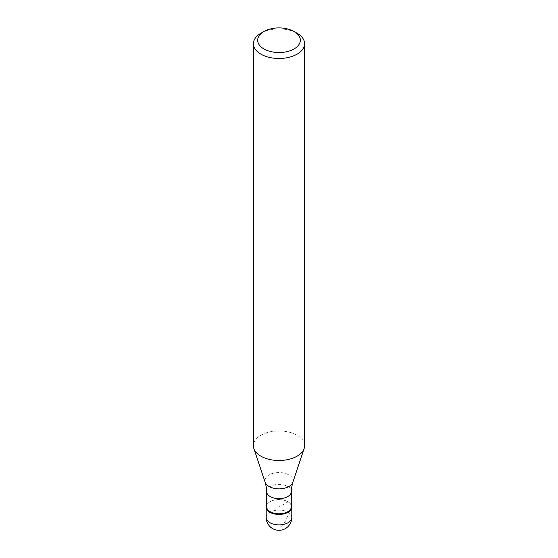 <?xml version="1.0" encoding="UTF-8"?>
<svg xmlns="http://www.w3.org/2000/svg" width="558" height="558" viewBox="0 0 558 558"><rect width="100%" height="100%" fill="white"/><g stroke="black" fill="none" stroke-linecap="round" stroke-linejoin="round"><path stroke-width="0.42" stroke-dasharray="2.79 2.09" d="M266.626 505.15A12.799 7.393 180 0 1 269.946 501.816A12.799 7.393 180 0 1 282.334 499.905A12.799 7.393 180 0 1 291.374 505.15A12.799 7.393 0 0 0 288.054 501.816A12.799 7.393 0 0 0 269.946 501.816L269.946 501.816A12.799 7.393 0 0 0 266.626 505.15M291.374 506.692A12.374 7.142 0 0 0 287.747 501.642A12.374 7.142 0 0 0 270.253 501.642L270.253 501.642A12.374 7.142 0 0 0 266.626 506.692M304.598 445.716A25.598 14.78 0 0 0 288.8 432.059A25.598 14.78 0 0 0 260.9 435.268A25.598 14.78 0 0 0 253.402 445.716M260.9 33.25A25.598 14.78 180 0 1 297.1 33.25M288.054 512.272L288.054 501.816L279 507.041L279 527.945A12.799 7.393 120 0 0 288.054 512.272M291.799 517.496A12.799 7.393 0 0 0 283.896 510.668A12.799 7.393 0 0 0 269.946 512.272A12.799 7.393 0 0 0 266.201 517.496M266.626 491.528A12.374 7.142 180 0 1 270.253 486.471A12.374 7.142 180 0 1 283.736 484.923A12.374 7.142 180 0 1 291.374 491.528M292.859 482.251A14.117 8.154 0 0 0 285.619 473.505A14.117 8.154 0 0 0 269.019 474.942A14.117 8.154 0 0 0 265.141 482.251"/><path stroke-width="0.84" d="M288.054 512.272A12.799 7.393 180 0 1 274.104 513.869A12.799 7.393 180 0 1 266.201 507.041A12.799 7.393 180 0 1 266.626 505.15A12.799 7.393 0 0 0 272.618 513.451A12.799 7.393 0 0 0 288.054 512.272A12.799 7.393 0 0 0 291.374 505.15A12.799 7.393 180 0 1 291.799 507.041A12.799 7.393 180 0 1 288.054 512.272M266.626 506.692A12.374 7.142 0 0 0 274.264 513.297A12.374 7.142 0 0 0 287.747 511.749A12.374 7.142 0 0 0 291.374 506.692L291.374 491.528A12.374 7.142 180 0 1 287.747 496.578A12.374 7.142 180 0 1 274.264 498.127A12.374 7.142 180 0 1 266.626 491.528L266.626 506.692M253.402 43.698L253.402 445.716A25.598 14.78 0 0 0 253.862 448.52A25.598 14.78 0 0 0 271.502 459.848A25.598 14.78 0 0 0 297.1 456.165A25.598 14.78 0 0 0 304.138 448.52A25.598 14.78 0 0 0 304.598 445.716L304.598 43.698A25.598 14.78 180 0 1 297.1 54.154A25.598 14.78 180 0 1 269.2 57.355A25.598 14.78 180 0 1 253.402 43.698A25.598 14.78 180 0 1 260.9 33.25L263.913 31.506A21.337 12.318 180 0 1 294.087 31.506A21.337 12.318 180 0 1 294.087 48.93A21.337 12.318 180 0 1 263.913 48.93A21.337 12.318 180 0 1 263.913 31.506L260.9 33.25M294.087 31.506L297.1 33.25A25.598 14.78 180 0 1 304.598 43.698M266.201 507.041L266.201 517.496A12.799 7.393 0 0 0 274.104 524.325A12.799 7.393 0 0 0 288.054 522.72A12.799 7.393 0 0 0 291.799 517.496L291.799 507.041M266.626 491.528L266.257 486.82L265.141 482.251A14.117 8.154 0 0 0 274.864 488.501A14.117 8.154 0 0 0 288.981 486.471A14.117 8.154 0 0 0 292.859 482.251L291.743 486.82L291.374 491.528M266.201 517.496A12.799 12.799 0 0 0 285.403 528.579A12.799 12.799 0 0 0 291.799 517.496M265.141 482.251L253.862 448.52M292.859 482.251L304.138 448.52"/></g></svg>
